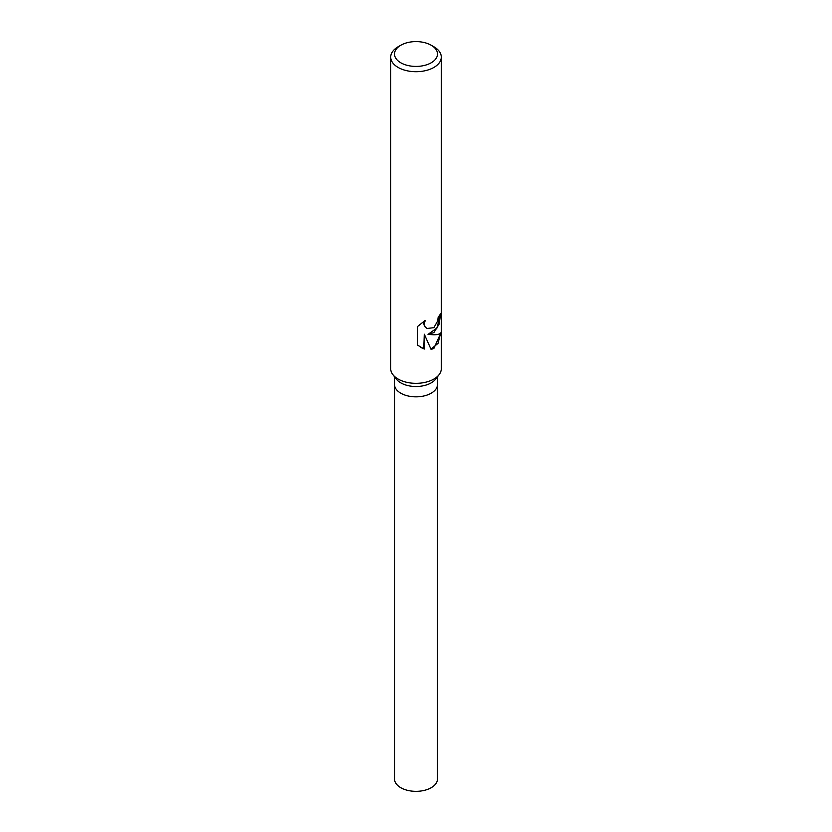 <?xml version="1.0" encoding="UTF-8"?>
<svg xmlns="http://www.w3.org/2000/svg" width="832" height="832" viewBox="0 0 832 832"><rect width="100%" height="100%" fill="white"/><g stroke="black" fill="none" stroke-linecap="round" stroke-linejoin="round"><path stroke-width="1.25" d="M431.205 45.24L433.888 46.779A25.293 14.602 180 0 1 441.293 57.106L441.293 368.732A25.293 14.602 180 0 1 439.088 374.691L435.625 379.163A21.497 12.407 180 0 1 431.205 382.876A21.497 12.407 180 0 1 396.375 379.163L392.912 374.691A25.293 14.602 180 0 1 390.707 368.732L390.707 57.106A25.293 14.602 180 0 1 398.112 46.779L400.795 45.24A21.497 12.407 180 0 1 431.205 45.24A21.497 12.407 180 0 1 431.205 62.785A21.497 12.407 180 0 1 400.795 62.785A21.497 12.407 180 0 1 400.795 45.24L398.112 46.779M431.205 393.203A21.497 12.407 180 0 0 437.497 384.426A21.497 12.407 180 0 1 431.205 393.203A21.497 12.407 180 0 1 407.774 395.897A21.497 12.407 180 0 1 394.503 384.426L394.503 376.75M439.088 374.691A25.293 14.602 180 0 1 433.888 379.059A25.293 14.602 180 0 1 392.912 374.691M433.888 332.592L428.012 334.402L433.888 334.786C438.37 334.714 440.825 333.809 441.251 332.051L433.888 348.4L431.101 349.471L424.278 334.204L424.278 349.066L417.342 345.01L417.342 326.674L425.246 320.372L424.247 323.908L424.975 326.602L426.899 328.505L433.878 327.662L437.694 320.923L438.194 317.054A25.293 14.602 0 0 0 440.554 313.539L439.244 323.95L433.888 332.592M441.293 57.106A25.293 14.602 180 0 1 433.888 67.434A25.293 14.602 180 0 1 406.318 70.595A25.293 14.602 180 0 1 390.707 57.106M440.014 314.642L437.164 327.829L428.012 334.402M426.691 328.38L424.486 326.321L423.758 323.617L424.299 321.038M420.482 347.339L423.779 348.774L424.278 334.204M430.966 349.128L438.006 343.408L440.586 333.195M437.497 384.561L437.497 778.929A21.497 12.407 180 0 1 431.205 787.706A21.497 12.407 180 0 1 407.774 790.4A21.497 12.407 180 0 1 394.503 778.929L394.503 384.561M437.497 384.426L437.497 376.75"/></g></svg>
